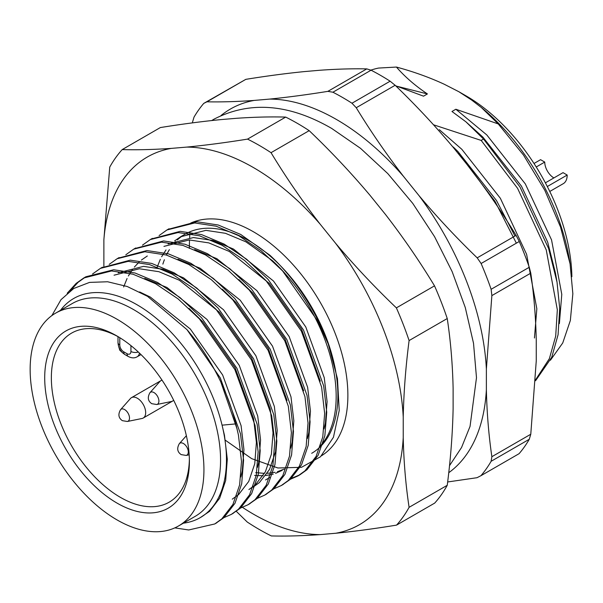 <?xml version="1.0" encoding="UTF-8"?>
<svg xmlns="http://www.w3.org/2000/svg" width="603" height="603" viewBox="0 0 603 603"><rect width="100%" height="100%" fill="white"/><g stroke="black" fill="none" stroke-linecap="round" stroke-linejoin="round"><path stroke-width="0.9" d="M189.365 459.388A97.603 56.35 60 0 1 169.172 502.178A97.603 56.35 60 0 1 71.569 445.828A97.603 56.35 60 0 1 71.569 333.127A97.603 56.35 60 0 1 118.731 337.032M55.604 313.153L72.232 303.55A122.884 70.95 60 0 1 166.925 336.474A122.884 70.95 60 0 1 220.57 460.142A122.884 70.95 60 0 1 195.116 516.394L178.488 525.997A122.884 70.95 60 0 1 55.597 455.046A122.884 70.95 60 0 1 55.604 313.153A122.884 70.95 60 0 1 150.298 346.069A122.884 70.95 60 0 1 203.935 469.745A122.884 70.95 60 0 1 178.488 525.997M117.042 336.037L117.042 336.037A102.306 59.064 60 0 1 189.387 461.34A102.306 59.064 60 0 1 117.042 503.106A102.306 59.064 60 0 1 44.705 377.81A102.306 59.064 60 0 1 117.042 336.037M51.866 315.588L60.986 299.683L73.739 288.483L89.523 282.408L107.628 281.759L127.256 286.515L147.554 296.359L186.96 329.622A139.255 80.403 60 0 1 235.818 423.894L238.434 435.042L241.494 461.423L239.617 484.955L232.931 504.44L221.791 518.881L214.736 523.969L188.716 529.969L174.795 527.881M67.204 293.224L76.136 283.402L83.787 277.975L111.585 270.951L132.992 274.214L155.499 283.666L178.006 298.824L199.412 318.912L234.861 369.556L255.061 425.439L258.122 451.82L256.252 475.352L249.559 494.837L238.426 509.279L231.364 514.374L222.507 518.241M92.568 273.973L100.422 268.373L128.22 261.348L149.627 264.611L172.126 274.071L194.633 289.229L216.04 309.309L251.489 359.953L271.697 415.836L274.757 442.218L272.88 465.75L266.194 485.234L255.054 499.683L247.991 504.771L239.142 508.638M109.203 264.37L117.057 258.77L144.848 251.745L166.255 255.009L188.762 264.468L211.269 279.626L232.675 299.706L268.124 350.351L288.324 406.234L291.385 432.615L289.508 456.154L282.822 475.639L271.682 490.081L264.619 495.169L255.77 499.035M125.831 254.768L133.685 249.167L161.476 242.142L182.882 245.406L205.389 254.865L227.896 270.023L249.303 290.103L284.752 340.748L304.952 396.631L308.02 423.02L306.143 446.552L299.45 466.036L288.317 480.478L281.254 485.566L272.398 489.432M142.459 245.165L150.313 239.572L178.111 232.539L199.518 235.803L222.017 245.263L244.524 260.421L265.931 280.501L301.379 331.145L321.587 387.028L324.648 413.417L322.771 436.949L316.085 456.433L304.945 470.875L297.882 475.963L289.033 479.83M159.094 235.569L166.941 229.969L194.739 222.944L216.145 226.208L238.652 235.66L261.159 250.818L282.566 270.905L318.015 321.55L328.258 344.027A139.255 80.403 -120 0 0 269.873 255.212L240.733 234.461L218.226 225.002L196.819 221.738L167.988 229.381M186.96 329.622L220.306 377.953L240.507 433.836L243.574 460.225L241.697 483.757L235.012 503.241L223.871 517.683L215.761 523.359M70.099 290.917L78.217 282.204L85.867 276.769L113.666 269.752L135.072 273.016L157.579 282.468L180.086 297.626L201.492 317.713L236.941 368.358L257.142 424.241L260.202 450.622L258.325 474.154L251.639 493.638L240.499 508.08L232.389 513.756M101.47 267.785L130.293 260.149L151.7 263.413L174.207 272.865L196.714 288.023L218.12 308.11L253.569 358.755L273.77 414.638L276.837 441.019L274.96 464.551L268.267 484.036L257.134 498.477L249.024 504.153M118.098 258.182L146.928 250.546L168.335 253.81L190.834 263.27L213.341 278.428L234.748 298.508L270.197 349.152L290.405 405.035L293.465 431.416L291.588 454.948L284.902 474.433L273.762 488.882L265.652 494.55M134.725 248.579L163.556 240.944L184.963 244.207L207.47 253.667L229.977 268.825L251.383 288.905L286.832 339.549L307.033 395.432L310.093 421.814L308.216 445.353L301.53 464.838L290.39 479.279L282.279 484.955M151.361 238.976L180.184 231.341L201.59 234.605L224.097 244.064L246.604 259.222L268.011 279.302L303.46 329.947L323.66 385.83L326.728 412.218L324.851 435.75L318.158 455.235L307.025 469.677L299.962 474.765L289.93 478.986M235.818 423.894L222.07 425.168L224.467 435.283L227.301 459.23L225.658 480.576L219.628 498.251L209.565 511.344L200.264 517.63A126.532 73.053 60 0 1 183.365 523.178M139.61 291.935L150.305 297.06L190.314 329.012L222.635 374.968L241.094 425.688L243.936 449.627L242.285 470.981L240.853 476.95M144.743 278.428L166.933 287.458L206.942 319.417L239.263 365.365L257.73 416.085L260.564 440.024L258.913 461.378L257.489 467.348M118.218 272.79L143.559 266.36L163.059 269.292L183.568 277.855L223.577 309.814L255.891 355.77L274.357 406.482L277.192 430.421L275.548 451.775L269.518 469.451L259.456 482.536L252.936 487.224M178.006 259.222L200.196 268.252L240.205 300.211L272.526 346.167L290.985 396.88L293.827 420.819L292.176 442.172L290.744 448.15M194.633 249.619L216.824 258.649L256.833 290.608L289.154 336.564L307.62 387.277L310.455 411.223L308.804 432.57L307.379 438.547M284.209 469.081L277.418 471.704M274.998 472.322L267.272 473.332M264.521 473.385L255.762 472.609M168.109 243.981L193.45 237.552L212.957 240.491L233.459 249.047L273.468 281.006L305.781 326.962L324.248 377.674L327.082 401.621L325.439 422.967L324.007 428.944M224.964 439.956L251.685 458.649L277.9 467.988L301.485 467.317L320.525 456.742L333.451 437.258L339.225 410.485L337.461 378.661L328.258 344.027M220.841 382.046L237.145 429.163M188.995 308.389L202.781 321.814L235.102 367.77L253.561 418.49L256.403 442.429L254.752 463.782L248.73 481.45L238.66 494.543L232.268 499.156M114.057 275.194L139.391 268.765L158.898 271.697L179.4 280.259L219.409 312.218L251.73 358.174L270.197 408.887L273.031 432.826L271.38 454.18L265.358 471.855L255.295 484.94L248.903 489.553M222.258 289.184L236.037 302.616L268.358 348.572L287.043 400.362M123.638 286.975L127.067 278.526M128.379 275.978L132.735 269.134M134.333 267.084L139.512 261.664M141.366 260.081L147.313 255.989M238.886 279.581L252.672 293.013L284.993 338.969L303.671 390.759M282.166 470.348L275.594 473.363M273.249 474.109L265.765 475.541M263.104 475.737L254.617 475.435M163.948 246.386L189.282 239.956L208.789 242.888L229.291 251.451L269.3 283.41L301.621 329.366L320.299 381.156M156.901 267.777L160.33 259.32M161.634 256.78L165.998 249.928M174.629 240.876L180.576 236.791L205.917 230.354L225.416 233.293L245.926 241.848L272.473 260.662A126.532 73.053 60 0 1 320.525 445.707M397.89 86.493L427.414 93.94C415.173 85.724 404.839 76.762 396.427 67.061L378.586 68.064A176.86 102.111 -120 0 0 370.868 70.144M559.38 323.6L561.785 294.347L551.549 239.904L525.296 183.87L486.779 134.914L455.845 109.249L498.229 123.924L523.54 155.114L544.758 190.201L560.571 227.15L570.076 263.88L572.85 293.744L570.348 320.487L562.735 342.971L550.426 360.217M534.439 338.004L536.836 308.751L526.607 254.3L500.354 198.274L461.838 149.318L439.308 129.66M433.512 124.783L481.179 140.416L517.578 188.324L546.25 249.921L557.33 309.784L555.702 336.12L549.371 358.649L535.607 379.777M427.414 93.94L423.54 96.171L395.674 85.784M535.562 380.734L551.745 357.278L558.077 334.748L559.705 308.412L557.029 282.159L548.624 248.557L519.959 186.953L483.553 139.044L465.893 121.798L451.971 111.487L455.845 109.249M557.029 282.159L555.506 273.249L547.682 242.135L521.429 186.101L482.913 137.152L465.893 121.791M516.356 243.167L495.01 201.357L458.612 153.448L458.28 153.637M514.962 236.044L496.48 200.505L457.963 151.557L453.268 147.004M483.553 139.044L481.179 140.416M189.402 248.421A161.107 93.013 60 0 1 189.523 239.956M189.636 237.665A161.107 93.013 60 0 1 190.028 232.66M571.87 276.694A149.348 86.221 -120 0 0 466.285 96.005L458.793 91.679L471.704 100.09L481.3 107.462L498.229 123.924M396.427 67.061C413.492 71.667 429.426 77.388 444.23 84.232L458.793 91.686M481.081 107.281A161.107 93.013 60 0 1 482.483 108.434A161.107 93.013 60 0 1 569.217 258.664L570.114 263.873M103.874 266.556L103.874 239.828A212.241 122.537 60 0 1 171.244 148.391L186.757 147.094A212.241 122.537 60 0 1 320.072 224.067L335.585 243.273A212.241 122.537 60 0 1 403.226 417.012L403.226 437.65A212.241 122.537 60 0 1 335.818 533.248L320.329 534.59A212.241 122.537 60 0 1 242.564 507.417M335.585 243.273C354.564 265.78 374.825 287.314 396.375 307.877A235.193 135.788 60 0 1 409.098 340.567L447.245 318.542C450.614 340.831 452.574 364.054 453.117 388.211L453.117 408.849C452.574 433.723 450.614 459.207 447.245 485.294L409.098 507.319A235.193 135.788 60 0 1 396.548 525.115C375.066 528.627 354.828 531.341 335.818 533.248M103.874 239.828L109.746 167.084A235.193 135.788 60 0 1 122.198 149.589L160.345 127.565C181.895 124.097 202.156 121.437 221.135 119.582L236.647 118.286C254.579 117.057 270.928 116.658 285.686 117.095L247.539 139.112A235.193 135.788 60 0 1 271.033 152.68C285.792 177.071 302.141 200.867 320.072 224.067M271.033 152.68L309.181 130.655C330.723 151.217 350.984 172.752 369.963 195.259L385.475 214.464C403.407 237.665 419.756 261.461 434.514 285.852L396.375 307.877M122.198 149.589C136.964 150.019 153.305 149.619 171.244 148.391M186.757 147.094C205.729 145.24 225.997 142.579 247.539 139.112M309.181 130.655A235.193 135.788 -120 0 0 285.686 117.095M447.245 318.542A235.193 135.788 -120 0 0 434.514 285.852M409.098 340.567C405.721 366.654 403.769 392.138 403.226 417.012M403.226 437.65C403.769 461.808 405.721 485.031 409.098 507.319M447.245 485.294A235.193 135.788 -120 0 1 434.695 503.098L396.548 525.115M320.329 534.59C302.457 535.863 286.131 536.316 271.342 535.939A235.193 135.788 60 0 1 247.23 522.017L236.135 511.171M60.481 310.334A126.532 73.053 -120 0 1 147.26 311.344A126.532 73.053 -120 0 1 222.07 425.168A126.532 73.053 60 0 1 200.264 517.63M534.009 163.481L540.582 159.682L544.743 162.079A12.934 7.47 -120 0 0 553.886 177.923M549.77 191.468L563.292 183.659A18.814 10.862 -120 0 0 567.189 175.043L563.036 172.646L545.391 182.83M547.313 186.523L567.189 175.043M544.743 162.079L536.24 166.986M448.738 472.722A212.241 122.537 -120 0 0 486.372 389.644L486.372 369.006A212.241 122.537 -120 0 0 418.972 195.583L403.475 176.347A212.241 122.537 -120 0 0 269.654 99.088C287.865 97.256 307.266 94.679 327.874 91.355L366.782 68.893C352.514 68.584 336.768 69.043 319.545 70.28L304.048 71.621C285.837 73.445 266.428 76.023 245.828 79.347L206.919 101.809C221.188 102.118 236.934 101.658 254.157 100.422A212.241 122.537 -120 0 0 221.03 115.527M418.972 195.583C437.183 217.238 456.592 237.997 477.192 257.85L516.1 235.389C501.832 211.962 486.086 189.093 468.863 166.775L453.373 147.547C435.162 125.884 415.753 105.126 395.146 85.272L356.245 107.733C370.513 131.168 386.259 154.036 403.475 176.347M486.372 389.644C486.892 412.859 488.724 435.215 491.867 456.705L530.776 434.243L536.263 360.843L536.263 340.205C535.75 316.99 533.919 294.633 530.776 273.144L491.867 295.606L486.372 369.006M269.654 99.088L254.157 100.422M480.938 475.699L519.085 453.682A235.193 135.788 -120 0 0 529.276 439.27L491.128 461.295A235.193 135.788 60 0 1 480.938 475.699L477.018 477.704L447.652 481.97M529.276 267.265A235.193 135.788 -120 0 0 519.258 241.494L481.111 263.511A235.193 135.788 60 0 1 491.128 289.289L529.276 267.265L530.776 273.144M390.118 81.209A235.193 135.788 -120 0 0 371.056 70.197L332.909 92.221A235.193 135.788 60 0 1 351.971 103.226L390.118 81.209L395.146 85.272M192.515 122.13L194.023 117.11A235.193 135.788 60 0 1 203.761 103.384L245.828 79.347M491.128 461.295L491.867 456.705M481.111 263.511L477.192 257.85M491.867 295.606L491.128 289.289M332.909 92.221L327.874 91.355M356.245 107.733L351.971 103.226M206.919 101.809L203.761 103.384M530.776 434.243L529.276 439.27M516.1 235.389L519.258 241.494M366.782 68.893L371.056 70.197M149.943 392.726C147.29 397.385 147.901 401.04 151.768 403.693L156.75 404.507A6.927 4.002 60 0 0 157.466 396.239A6.927 4.002 60 0 0 149.943 392.726L159.863 381.518A11.758 6.791 60 0 1 160.873 380.689A11.758 6.791 60 0 1 162.101 380.229M173.641 400.226A11.758 6.791 60 0 1 172.631 401.055A11.758 6.791 60 0 1 171.41 401.515L156.75 404.507M120.547 409.693L130.467 398.493A11.758 6.791 60 0 1 131.477 397.663A11.758 6.791 60 0 1 143.235 404.455A11.758 6.791 60 0 1 143.235 418.03A11.758 6.791 60 0 1 142.014 418.49L127.346 421.482L122.364 420.668C118.505 418.015 117.894 414.351 120.547 409.693A6.927 4.002 60 0 1 128.07 413.206A6.927 4.002 60 0 1 127.346 421.482M119.786 337.68L119.786 345.014A5.525 3.188 -120 0 0 123.698 351.783L127.022 353.705A5.525 3.188 -120 0 0 130.934 351.451L130.934 345.609M127.022 353.705A6.113 3.528 120 0 0 128.288 356.509C131.673 358.212 134.635 358.303 137.167 356.78A11.645 6.723 -120 0 0 139.444 353.079M119.786 345.014A6.113 3.528 180 0 1 118 342.519L118 336.64M123.698 351.783A6.113 3.528 120 0 0 124.964 354.587C120.608 351.737 118.286 347.712 118 342.519M130.934 351.451A6.113 3.528 0 0 0 138.313 352.009M190.736 223.05A133.587 77.124 60 0 1 321.474 304.5A133.587 77.124 60 0 1 321.64 455.672M162.863 264.122A126.532 73.053 60 0 1 164.393 259.735M166.42 255.054A126.532 73.053 60 0 1 169.405 249.642M174.071 243.333A126.532 73.053 60 0 1 175.631 241.622M177.365 239.919A126.532 73.053 60 0 1 182.958 235.509M180.576 236.783L185.159 234.145A126.532 73.053 60 0 1 311.691 307.198A126.532 73.053 60 0 1 311.691 453.305M179.347 443.642A6.927 4.002 60 0 1 186.862 447.155A6.927 4.002 60 0 1 186.146 455.423L181.164 454.609C177.297 451.956 176.694 448.3 179.347 443.642L186.365 435.713M137.167 356.78L140.989 354.572M128.288 356.509L124.964 354.587M214.736 523.969L216.809 522.771M231.364 514.374L233.436 513.168M247.991 504.771L250.072 503.573M264.619 495.169L266.699 493.97M281.254 485.566L283.327 484.367M297.882 475.963L299.962 474.765M83.794 277.975L85.867 276.777M100.422 268.373L102.502 267.174M117.05 258.77L119.13 257.571M133.685 249.167L135.758 247.969M150.313 239.564L152.393 238.366M166.941 229.969L169.021 228.763M482.483 108.434L481.307 107.455M265.531 479.95L269.699 477.546M211.713 120.547L214.103 119.123C249.906 100.709 289.101 103.814 331.695 128.439L360.504 148.315L387.804 173.604L412.769 203.399L434.552 236.655L452.137 271.599L465.282 307.538L473.521 343.28L476.491 377.682L470.046 426.404L461.559 447.486L449.499 465.674M172.631 401.055L143.235 418.03M160.873 380.689L161.981 380.048M118.768 346.838L119.771 350.2L122.831 353.019M131.477 397.663L160.82 380.719M186.146 455.423L189.176 454.805"/></g></svg>
